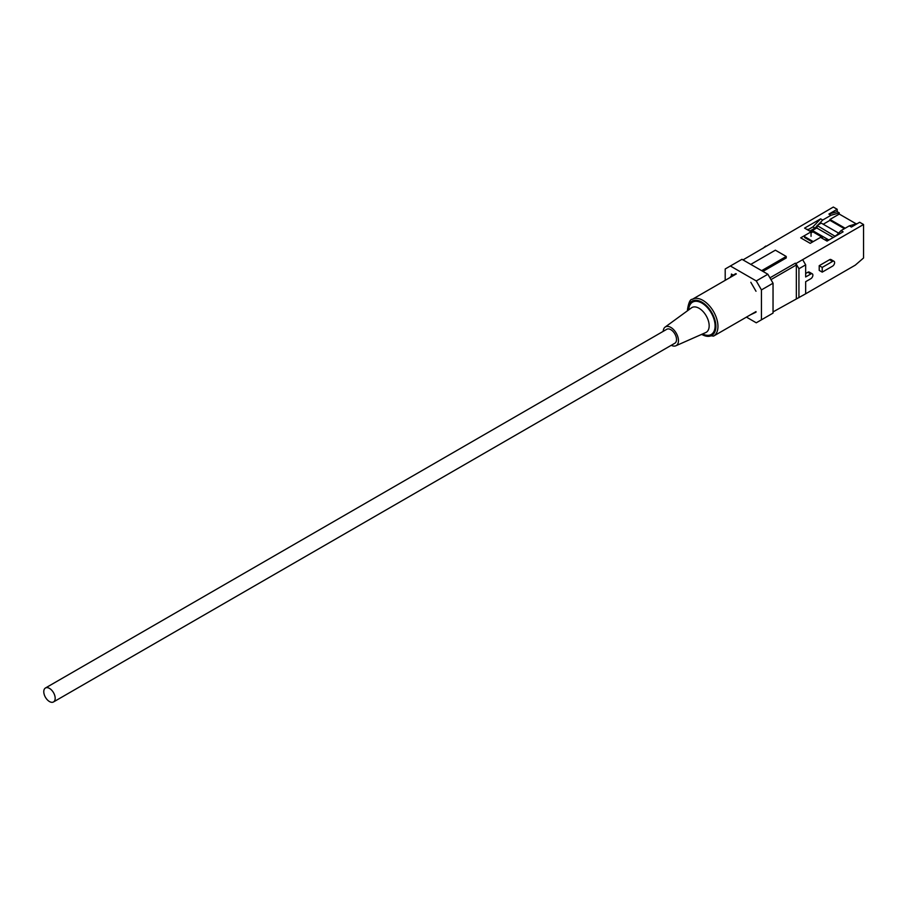 <?xml version="1.0" encoding="UTF-8"?>
<svg xmlns="http://www.w3.org/2000/svg" width="909" height="909" viewBox="0 0 909 909"><rect width="100%" height="100%" fill="white"/><g stroke="black" fill="none" stroke-linecap="round" stroke-linejoin="round"><path stroke-width="1.36" d="M45.45 687.999L666.797 329.274A8.056 4.647 60 0 1 670.831 329.672A8.056 4.647 60 0 1 676.091 336.773A8.056 4.647 60 0 1 674.853 343.227L53.506 701.953A8.056 4.647 60 0 1 45.45 697.305A8.056 4.647 60 0 1 45.45 687.999A8.056 4.647 60 0 1 49.472 688.408A8.056 4.647 60 0 1 54.745 695.499A8.056 4.647 60 0 1 53.506 701.953M817.907 225.023L822.702 220.046L830.985 215.263L828.906 214.07L837.189 211.672L837.189 209.286L833.314 207.047L743.005 259.894M802.658 295.527L855.267 265.155L863.55 257.986L863.55 224.5L802.658 259.656L805.658 264.86L798.931 268.746L795.932 263.542L802.658 259.656M805.658 264.86L805.658 276.972L810.839 273.984A2.886 1.67 -60 0 1 812.282 273.836L809.283 272.109A2.886 1.67 120 0 0 807.84 272.245L805.658 273.507M819.214 265.678L819.214 270.393L822.225 272.132L822.225 267.405L819.214 265.678L829.576 259.701A2.886 1.67 120 0 1 831.019 259.554L834.019 261.292A2.886 1.67 -60 0 1 834.462 263.599A2.886 1.67 -60 0 1 832.576 266.144L822.225 272.132M773.036 311.912L805.658 293.8L805.658 281.688L810.839 278.699A2.886 1.67 -60 0 0 812.726 276.154A2.886 1.67 -60 0 0 812.282 273.836M730.631 276.609L731.404 276.154L731.404 274.063L733.222 275.109L735.813 273.62L730.631 277.2M823.213 224.228L829.94 220.342L844.393 228.682M810.68 231.465L817.1 227.761M809.908 231.022L814.93 228.114L812.862 226.92L820.622 218.853L804.579 228.114L811.044 231.852L800.693 237.84L810.214 243.339L820.577 237.351L827.042 241.09L843.097 231.829L841.03 230.625L835.848 236.01M807.862 229.807L812.862 226.92M830.985 215.263L839.268 212.876L839.268 214.07L829.94 219.455L845.165 228.239M839.268 214.07L856.21 223.853M828.906 214.07L837.189 209.286M769.934 277.836L795.307 263.19L795.932 263.542M863.55 224.5L859.664 222.262L851.381 227.045L849.313 225.852L841.03 230.625M822.702 220.046L820.622 218.853M762.946 271.405L786.24 257.951L786.24 256.463L761.651 270.655M839.268 212.876L837.189 211.672M767.866 274.245L773.036 283.21L773.036 313.105L761.447 319.809L761.447 289.914L756.265 280.938L767.866 274.245L741.971 259.304L730.37 265.996L756.265 280.938M773.036 283.21L761.447 289.914M761.447 319.809L756.265 322.797L746.437 317.116M725.2 280.336L725.2 268.984L730.37 265.996M750.823 282.29L756.004 291.255M756.004 312.185L750.311 314.878M795.307 263.19L796.341 264.974L796.341 298.459M796.341 264.974L770.968 279.631M798.931 297.686L798.931 268.746M762.685 248.532L765.685 246.089M786.24 256.463L775.366 250.18L750.777 264.383M735.813 273.62L731.404 276.154M811.044 236.34L811.044 231.852M857.596 223.455L849.313 225.852M814.93 228.114L817.1 225.864M829.94 220.342L829.94 219.455M822.225 267.405L832.576 261.428A2.886 1.67 -60 0 1 834.019 261.292M828.906 240.021L812.396 230.477M833.258 237.51L817.1 228.182L817.1 225.489L835.223 236.374M838.621 233.124L821.247 223.091L817.1 225.489M836.757 235.067L835.223 235.954M807.181 229.625L807.783 229.284L808.044 230.125M812.078 232.272L808.203 230.034M824.815 239.806L822.225 238.317M824.974 239.715L828.838 240.056M804.579 237.51L812.441 242.055M821.452 237.863L822.384 237.329L822.384 238.226M822.384 237.329L812.862 231.829L811.044 232.874M804.579 236.613L813.225 241.601M671.262 345.306A10.806 6.238 -120 0 0 675.887 345.772A10.806 6.238 -120 0 0 678.466 340.659A10.806 6.238 -120 0 0 673.535 329.558A10.806 6.238 -120 0 0 665.104 327.104A10.806 6.238 -120 0 0 663.206 331.353M810.839 273.984L807.84 272.245M832.576 261.428L829.576 259.701M701.714 334.342A19.771 11.419 -120 0 0 715.872 326.524A19.771 11.419 -120 0 0 701.953 302.208A19.771 11.419 -120 0 0 687.92 310.242A19.771 11.419 -120 0 0 687.92 310.446M688.715 309.867A18.669 10.783 60 0 1 702.134 303.208A18.669 10.783 60 0 1 715.099 325.661A18.669 10.783 60 0 1 702.612 333.944M736.324 273.916L692.317 299.322A21.237 12.26 60 0 1 713.554 311.582A21.237 12.26 60 0 1 713.554 336.103L756.004 311.594M675.887 345.772L705.748 332.558A14.294 8.249 -120 0 0 709.168 325.786A14.294 8.249 -120 0 0 702.634 311.094A14.294 8.249 -120 0 0 691.488 307.844L665.104 327.104M692.317 299.322C690.238 299.106 688.624 302.538 687.488 309.639L687.511 310.742M701.259 334.546L713.554 336.103"/></g></svg>

